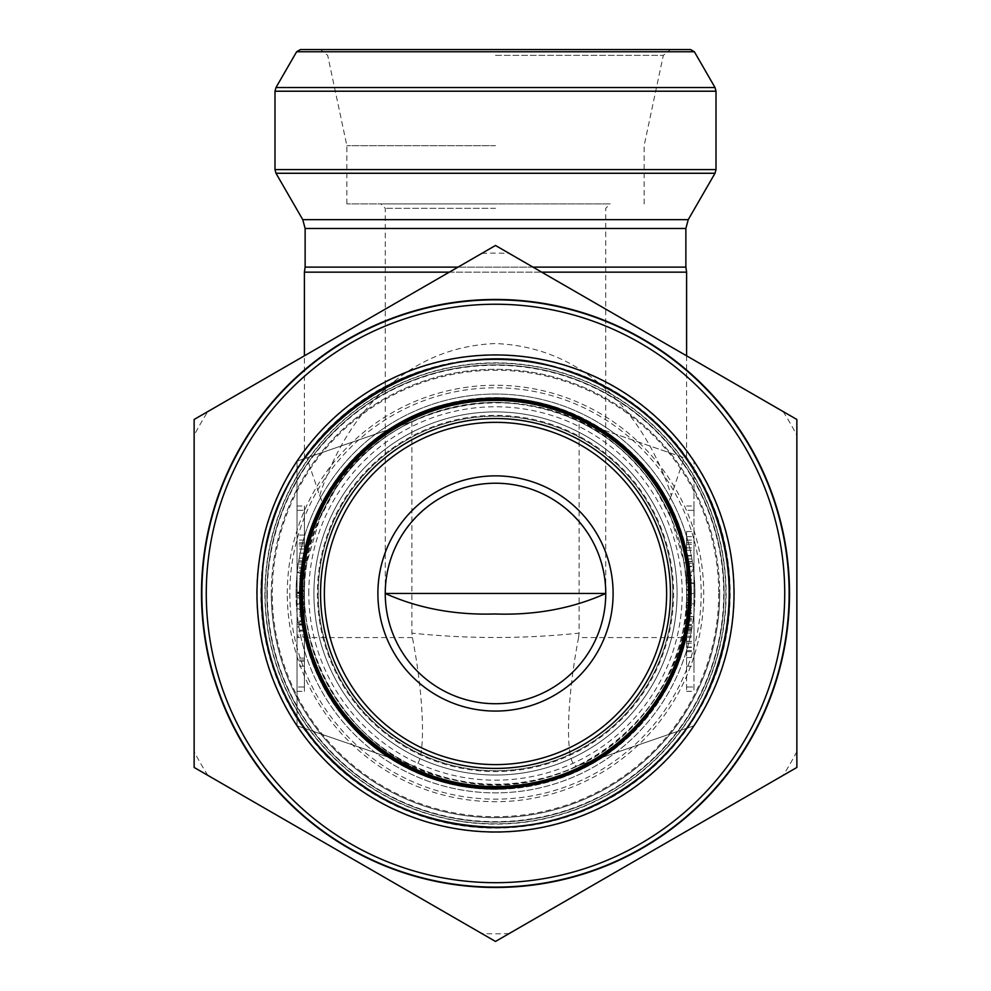 <?xml version="1.0" encoding="UTF-8"?>
<svg xmlns="http://www.w3.org/2000/svg" width="991" height="991" viewBox="0 0 991 991"><rect width="100%" height="100%" fill="white"/><g stroke="black" fill="none" stroke-linecap="round" stroke-linejoin="round"><path stroke-width="0.74" stroke-dasharray="4.96 3.72" d="M686.602 593.473A191.102 191.102 0 0 1 479.904 783.943A191.102 191.102 0 0 1 306.937 562.393A191.102 191.102 0 0 1 511.096 403.003A191.102 191.102 0 0 1 686.602 593.473L686.602 691.334L686.602 593.473C691.557 707.735 571.708 809.536 453.816 779.967C335.553 757.929 266.814 611.881 325.221 506.711C375.985 397.639 534.533 367.401 621.877 450.125C663.982 488.637 685.561 536.416 686.602 593.473L693.96 593.473L693.96 691.334L693.96 593.473M319.659 495.599C341.486 427.567 396.214 347.581 495.289 343.555C594.922 347.395 649.601 427.815 671.341 495.599L684.112 457.768L579.091 421.609L579.091 633.125C523.521 638.947 467.789 638.947 411.909 633.125L412.417 637.572C425.833 706.769 425.845 772.435 412.417 765.498L411.909 765.325C339.715 731.841 292.184 645.921 306.888 562.665L319.659 518.627C323.215 510.08 323.215 502.4 319.659 495.599L306.888 457.768L304.485 458.598M412.417 765.498L297.04 725.771L297.04 461.162L297.04 725.771L411.909 765.325C467.789 790.533 523.521 790.533 579.091 765.325C651.285 731.841 698.816 645.921 684.112 562.665L671.341 518.627C649.588 466.811 594.996 405.331 495.327 402.358C396.239 405.418 341.486 466.6 319.659 518.627L335.317 489.232M495.5 208.321L385.251 208.321L495.5 208.321M605.749 593.473A110.249 110.249 0 0 1 495.5 703.721A110.249 110.249 0 0 1 385.251 593.473C384.012 534.533 436.56 481.985 495.5 483.212C554.44 481.985 606.987 534.533 605.749 593.473L605.749 208.321L610.159 203.911L380.841 203.911L610.159 203.911M304.398 626.969L304.398 666.175L304.398 615.907L304.398 630.065L304.398 626.969L297.04 626.969L297.04 666.175L297.04 626.969M304.398 608.895L304.398 616.179L304.398 604.882L304.398 608.895L297.04 608.895L297.04 616.179L297.04 608.895M297.04 624.652L304.398 624.652L304.398 687.023L304.398 593.473L297.04 593.473L297.04 510.315L297.04 691.334L297.04 593.473M304.398 624.652L304.398 603.866L297.04 603.866M297.04 572.674L304.398 572.674L304.398 506.005L304.398 603.866M304.398 572.674L304.398 593.473M304.398 687.023L304.398 691.334L304.398 687.023L297.04 687.023L304.398 687.023M304.398 592.085L304.398 590.413L297.04 590.413L297.04 636.656L304.398 636.656L304.398 592.085L304.398 635.008L297.04 635.008L297.04 592.085L304.398 592.085M304.398 595.839L304.398 577.852L297.04 577.852L297.04 621.803L297.04 598.775L297.04 614.147L297.04 602.615L304.398 602.887L304.398 572.55L304.398 595.839L297.04 595.839L297.04 592.903L304.398 592.903L304.398 583.674L304.398 621.803L304.398 598.775L304.398 614.147L304.398 602.615L297.04 602.615L297.04 571.943L304.398 571.943L304.398 595.839M304.398 597.833L304.398 596.186L297.04 596.186L297.04 597.833L304.398 597.833M304.398 562.132L304.398 604.919L304.398 553.176L304.398 562.132L297.04 562.132L297.04 604.919L297.04 562.132M304.398 544.022L304.398 586.808L304.398 535.066L304.398 544.022L297.04 544.022L297.04 586.808L297.04 544.022M297.04 510.315L297.04 506.005L297.04 510.315L304.398 510.315L297.04 510.315M686.602 566.195L686.602 531.51L686.602 566.195L693.96 566.195L693.96 550.315L693.96 595.021L693.96 531.51L693.96 566.195M686.602 616.526L686.602 666.237L686.602 616.526L693.96 616.526L693.96 607.731L693.96 666.237L693.96 616.526M686.602 597.895L686.602 641.313L686.602 597.895L693.96 597.895L693.96 589.657L693.96 641.313L693.96 597.895M686.602 571.225L686.602 629.619L686.602 571.225L693.96 571.225L693.96 629.619L693.96 571.225M693.96 637.572L693.96 461.162L693.96 637.572L578.583 637.572C565.167 706.769 565.155 772.435 578.583 765.498L693.96 725.771L578.583 765.498M693.96 510.315L693.96 506.005L693.96 510.315L686.602 510.315L693.96 510.315M449.307 272.153L541.693 272.153M686.602 272.153L304.398 272.153M304.398 458.61L304.398 355.819M579.091 421.609L686.515 458.598M411.909 421.609L297.04 461.162L411.909 421.609L411.909 633.125M671.341 495.599C667.785 502.4 667.785 510.08 671.341 518.627L655.769 489.368M579.091 633.125L578.583 637.572M306.888 562.665L297.04 564.065M684.112 562.665L693.96 564.065M686.602 647.396L693.96 647.396M686.602 612.872L693.96 612.872M686.602 607.731L693.96 607.731M686.602 619.387L693.96 619.387M686.602 624.541L693.96 624.541M686.602 620.824L693.96 620.824M686.602 651.694L693.96 651.694M686.602 657.566L693.96 657.566M686.602 647.049L693.96 647.049M686.602 650.567L693.96 650.567M686.602 666.237L693.96 666.237M686.602 643.134L693.96 643.134M686.602 627.476L693.96 627.476M686.602 631.007L693.96 631.007M686.602 641.511L693.96 641.511M686.602 628.765L693.96 628.765M686.602 594.811L693.96 594.811M686.602 589.657L693.96 589.657M686.602 600.15L693.96 600.15M686.602 605.29L693.96 605.29M686.602 602.194L693.96 602.194M686.602 633.063L693.96 633.063M686.602 636.16L693.96 636.16M686.602 641.313L693.96 641.313M686.602 630.821L693.96 630.821M686.602 625.668L693.96 625.668M686.602 598.093L693.96 598.093M686.602 575.189L693.96 575.189M686.602 620.998L693.96 620.998M686.602 624.466L693.96 624.466M686.602 629.619L693.96 629.619M686.602 618.669L693.96 618.669M686.602 613.516L693.96 613.516M686.602 616.848L693.96 616.848M686.602 582.138L693.96 582.138M686.602 602.516L693.96 602.516M686.602 605.811L693.96 605.811M686.602 610.964L693.96 610.964M686.602 599.716L693.96 599.716M686.602 594.563L693.96 594.563M693.96 583.389L693.96 561.847L693.96 583.389L686.602 583.389L686.602 569.961L693.96 569.961M686.602 569.961L686.602 561.847L693.96 561.847M686.602 561.847L686.602 582.993L693.96 582.993M686.602 555.951L693.96 555.951M686.602 558.998L693.96 558.998M686.602 555.456L693.96 555.456M686.602 550.315L693.96 550.315M686.602 561.476L693.96 561.476M686.602 566.629L693.96 566.629M686.602 563.433L693.96 563.433M686.602 586.833L693.96 586.833M686.602 590.376L693.96 590.376M686.602 595.021L693.96 595.021M686.602 580.453L693.96 580.453M686.602 575.796L693.96 575.796M686.602 579.264L693.96 579.264M686.602 540.107L693.96 540.107M686.602 536.664L693.96 536.664M686.602 531.51L693.96 531.51M686.602 542.746L693.96 542.746M686.602 547.899L693.96 547.899M686.602 544.431L693.96 544.431M304.398 612.165L297.04 612.165M304.398 616.179L297.04 616.179M304.398 604.882L297.04 604.882M304.398 661.232L297.04 661.232M304.398 658.135L297.04 658.135M304.398 666.175L297.04 666.175M304.398 659.981L297.04 659.981M304.398 623.872L297.04 623.872M304.398 620.911L297.04 620.911M304.398 615.907L297.04 615.907M304.398 625.061L297.04 625.061M304.398 630.065L297.04 630.065M304.398 604.275L304.398 596.087L297.04 596.087L297.04 631.032L304.398 631.032L304.398 597.536L304.398 622.856L297.04 622.856L297.04 604.275L304.398 604.275M304.398 601.549L297.04 601.549M304.398 621.803L297.04 621.803M304.398 609.7L297.04 609.7M304.398 598.775L297.04 598.775M304.398 601.587L297.04 601.587M304.398 607.198L297.04 607.198M304.398 614.147L297.04 614.147M304.398 564.127L297.04 564.127M304.398 567.149L297.04 567.149M304.398 588.988L297.04 588.988M304.398 596.805L297.04 596.805M304.398 591.28L297.04 591.28M304.398 594.08L297.04 594.08M304.398 604.919L297.04 604.919M304.398 590.735L297.04 590.735M304.398 586.536L297.04 586.536M304.398 560.832L297.04 560.832M304.398 558.181L297.04 558.181M304.398 553.176L297.04 553.176M304.398 546.016L297.04 546.016M304.398 549.026L297.04 549.026M304.398 570.878L297.04 570.878M304.398 578.694L297.04 578.694M304.398 573.17L297.04 573.17M304.398 575.969L297.04 575.969M304.398 586.808L297.04 586.808M304.398 572.625L297.04 572.625M304.398 568.413L297.04 568.413M304.398 542.721L297.04 542.721M304.398 540.07L297.04 540.07M304.398 535.066L297.04 535.066M300.459 49.55L690.541 49.55M495.5 49.55L670.511 49.55L495.5 49.55M495.5 203.911L346.875 203.911L495.5 203.911M495.5 145.677L346.875 145.677L495.5 145.677M691.346 593.473A195.846 195.846 0 0 0 397.577 423.863A195.846 195.846 0 0 0 397.577 763.082A195.846 195.846 0 0 0 691.346 593.473A195.846 195.846 0 0 0 397.577 423.863A195.846 195.846 0 0 0 397.577 763.082A195.846 195.846 0 0 0 691.346 593.473M320.564 593.473A174.936 174.936 0 0 1 582.968 441.974A174.936 174.936 0 0 1 582.968 744.972A174.936 174.936 0 0 1 320.564 593.473A174.936 174.936 0 0 0 582.968 744.972A174.936 174.936 0 0 0 582.968 441.974A174.936 174.936 0 0 0 320.564 593.473A174.936 174.936 0 0 1 582.968 441.974A174.936 174.936 0 0 1 582.968 744.972A174.936 174.936 0 0 1 320.564 593.473A174.936 174.936 0 0 0 582.968 744.972A174.936 174.936 0 0 0 582.968 441.974A174.936 174.936 0 0 0 320.564 593.473M724.099 593.473A228.599 228.599 0 0 0 381.201 395.496A228.599 228.599 0 0 0 381.201 791.437A228.599 228.599 0 0 0 724.099 593.473A228.599 228.599 0 0 1 495.5 822.059A228.599 228.599 0 0 1 266.901 593.473A228.599 228.599 0 0 1 495.5 364.874A228.599 228.599 0 0 1 724.099 593.473A228.599 228.599 0 0 0 381.201 395.496A228.599 228.599 0 0 0 381.201 791.437A228.599 228.599 0 0 0 724.099 593.473A228.599 228.599 0 0 1 381.201 791.437A228.599 228.599 0 0 1 381.201 395.496A228.599 228.599 0 0 1 724.099 593.473A228.599 228.599 0 0 0 381.201 395.496A228.599 228.599 0 0 0 381.201 791.437A228.599 228.599 0 0 0 724.099 593.473A228.599 228.599 0 0 1 495.5 822.059A228.599 228.599 0 0 1 266.901 593.473A228.599 228.599 0 0 1 495.5 364.874A228.599 228.599 0 0 1 724.099 593.473A228.599 228.599 0 0 0 381.201 395.496A228.599 228.599 0 0 0 381.201 791.437A228.599 228.599 0 0 0 724.099 593.473A228.599 228.599 0 0 1 381.201 791.437A228.599 228.599 0 0 1 381.201 395.496A228.599 228.599 0 0 1 724.099 593.473M689.55 593.473A194.05 194.05 0 0 0 398.481 425.424A194.05 194.05 0 0 0 398.481 761.522A194.05 194.05 0 0 0 689.55 593.473A194.05 194.05 0 0 0 398.481 425.424A194.05 194.05 0 0 0 398.481 761.522A194.05 194.05 0 0 0 689.55 593.473M750.125 740.475A294.005 294.005 0 0 1 201.495 593.473A294.005 294.005 0 0 1 571.596 309.477A294.005 294.005 0 0 1 750.125 740.475M796.863 767.455L495.5 941.45L194.137 767.455L194.137 419.478L495.5 245.483L796.863 419.478L796.863 767.455L783.15 775.371L796.863 767.455L796.863 751.624L796.863 767.455M265.142 593.473A230.358 230.358 0 0 1 610.679 393.972A230.358 230.358 0 0 1 610.679 792.961A230.358 230.358 0 0 1 265.142 593.473A230.358 230.358 0 0 1 495.5 363.115A230.358 230.358 0 0 1 725.858 593.473A230.358 230.358 0 0 1 495.5 823.831A230.358 230.358 0 0 1 265.142 593.473A230.358 230.358 0 0 1 495.5 363.115A230.358 230.358 0 0 1 725.858 593.473A230.358 230.358 0 0 1 495.5 823.831A230.358 230.358 0 0 1 265.142 593.473M201.854 593.473A293.646 293.646 0 0 1 642.317 339.17A293.646 293.646 0 0 1 642.317 847.776A293.646 293.646 0 0 1 201.854 593.473M495.5 941.45L509.213 933.534L495.5 941.45L481.787 933.534L495.5 941.45M194.137 767.455L207.85 775.371L194.137 767.455L194.137 751.624L194.137 767.455M194.137 435.309L194.137 419.478L194.137 435.309A340.347 340.347 0 0 1 207.85 411.562L194.137 419.478L207.85 411.562M495.5 245.483L481.787 253.399L495.5 245.483L509.213 253.399L495.5 245.483M796.863 419.478L783.15 411.562L796.863 419.478L796.863 435.309L796.863 419.478M796.863 751.624A340.347 340.347 0 0 1 783.15 775.371M783.15 411.562A340.347 340.347 0 0 1 796.863 435.309M481.787 253.399A340.347 340.347 0 0 1 509.213 253.399M207.85 775.371A340.347 340.347 0 0 1 194.137 751.624M509.213 933.534A340.347 340.347 0 0 1 481.787 933.534M672.765 593.473A177.265 177.265 0 0 1 406.867 746.991A177.265 177.265 0 0 1 406.867 439.954A177.265 177.265 0 0 1 672.765 593.473A177.265 177.265 0 0 0 495.5 416.208A177.265 177.265 0 0 0 318.235 593.473A177.265 177.265 0 0 0 495.5 770.738A177.265 177.265 0 0 0 672.765 593.473A177.265 177.265 0 0 1 406.867 746.991A177.265 177.265 0 0 1 406.867 439.954A177.265 177.265 0 0 1 672.765 593.473A177.265 177.265 0 0 0 495.5 416.208A177.265 177.265 0 0 0 318.235 593.473A177.265 177.265 0 0 0 495.5 770.738A177.265 177.265 0 0 0 672.765 593.473M412.417 637.572L297.04 637.572M686.602 687.023L693.96 687.023L686.602 687.023M686.602 624.652L693.96 624.652M693.96 603.866L686.602 603.866M686.602 572.674L693.96 572.674M532.96 267.112L458.04 267.112M305.129 267.112L685.871 267.112M305.129 228.475L685.871 228.475M302.763 219.655L688.237 219.655M275.981 173.264L715.019 173.264M716.01 169.585L274.99 169.585M274.99 91.209L716.01 91.209M715.019 87.53L275.981 87.53M296.631 51.755L694.369 51.755M495.5 55.372L663.313 55.372L495.5 55.372M718.735 593.473A223.235 223.235 0 0 1 383.876 786.792A223.235 223.235 0 0 1 383.876 400.141A223.235 223.235 0 0 1 718.735 593.473M271.311 593.473A224.189 224.189 0 0 0 607.594 787.622A224.189 224.189 0 0 0 607.594 399.323A224.189 224.189 0 0 0 271.311 593.473M719.689 593.473A224.189 224.189 0 0 1 383.406 787.622A224.189 224.189 0 0 1 383.406 399.323A224.189 224.189 0 0 1 719.689 593.473M287.279 593.473A208.221 208.221 0 0 1 599.617 413.148A208.221 208.221 0 0 1 599.617 773.798A208.221 208.221 0 0 1 287.279 593.473M267.297 593.473A228.203 228.203 0 0 0 495.5 821.663A228.203 228.203 0 0 0 723.703 593.473A228.203 228.203 0 0 0 495.5 365.27A228.203 228.203 0 0 0 267.297 593.473M308.808 593.473A186.692 186.692 0 0 1 588.852 431.791A186.692 186.692 0 0 1 588.852 755.154A186.692 186.692 0 0 1 308.808 593.473M289.818 593.473A205.682 205.682 0 0 0 598.341 771.593A205.682 205.682 0 0 0 598.341 415.353A205.682 205.682 0 0 0 289.818 593.473M317.417 593.473A178.083 178.083 0 0 0 584.541 747.697A178.083 178.083 0 0 0 584.541 439.236A178.083 178.083 0 0 0 317.417 593.473M302.441 593.473A193.059 193.059 0 0 1 495.5 400.401A193.059 193.059 0 0 1 688.559 593.473A193.059 193.059 0 0 1 495.5 786.532A193.059 193.059 0 0 1 302.441 593.473M694.926 593.473A199.426 199.426 0 0 0 395.793 420.766A199.426 199.426 0 0 0 395.793 766.167A199.426 199.426 0 0 0 694.926 593.473M734.294 593.473A238.794 238.794 0 0 0 376.097 386.663A238.794 238.794 0 0 0 376.097 800.27A238.794 238.794 0 0 0 734.294 593.473M296.074 593.473A199.426 199.426 0 0 1 595.207 420.766A199.426 199.426 0 0 1 595.207 766.167A199.426 199.426 0 0 1 296.074 593.473M677.076 593.473A181.576 181.576 0 0 1 404.712 750.72A181.576 181.576 0 0 1 404.712 436.226A181.576 181.576 0 0 1 677.076 593.473A181.576 181.576 0 0 0 495.5 411.897A181.576 181.576 0 0 0 313.924 593.473A181.576 181.576 0 0 0 495.5 775.036A181.576 181.576 0 0 0 677.076 593.473M301.276 593.473A194.224 194.224 0 0 1 495.5 399.249A194.224 194.224 0 0 1 689.724 593.473A194.224 194.224 0 0 1 495.5 787.696A194.224 194.224 0 0 1 301.276 593.473M260.844 593.473A234.656 234.656 0 0 1 495.5 358.816A234.656 234.656 0 0 1 730.156 593.473A234.656 234.656 0 0 1 495.5 828.117A234.656 234.656 0 0 1 260.844 593.473M264.882 593.473A230.618 230.618 0 0 0 610.815 793.196A230.618 230.618 0 0 0 610.815 393.749A230.618 230.618 0 0 0 264.882 593.473M385.251 593.473L385.251 208.321L380.841 203.911M686.602 355.819L686.602 458.61M411.909 765.325L428.657 772.509M686.602 506.005L693.96 506.005M686.602 691.334L693.96 691.334M297.04 506.005L304.398 506.005M297.04 691.334L304.398 691.334M644.125 203.911L644.125 145.677L663.313 55.372L670.511 49.55M346.875 203.911L346.875 145.677L327.687 55.372L320.489 49.55M495.5 788.985C457.693 788.774 422.773 778.629 390.739 758.549C326.993 719.305 290.276 639.802 301.933 565.923C311.36 491.722 368.788 425.622 440.958 405.715C502.003 389.451 558.49 399.311 610.419 435.297C653.366 467.479 679.43 510.006 688.609 562.888C695.174 606.888 687.915 648.486 666.832 687.655C628.133 752.578 571.027 786.346 495.5 788.985M495.5 827.212C422.872 825.738 362.83 797.482 315.398 742.457C276.898 694.654 259.171 640.099 262.219 578.794C266.22 431.704 429.512 320.737 567.732 371.167C628.455 391.891 673.793 430.614 703.759 487.349C736.536 555.406 737.614 623.946 706.992 692.994C670.164 773.599 584.133 828.203 495.5 827.212"/><path stroke-width="1.49" d="M385.251 593.473L605.749 593.473C572.166 608.536 535.165 615.374 494.757 613.974C454.72 615.163 418.214 608.325 385.251 593.473A110.249 110.249 0 0 0 550.624 688.956A110.249 110.249 0 0 0 550.624 497.99A110.249 110.249 0 0 0 385.251 593.473M304.398 355.819L304.398 272.153L449.307 272.153M541.693 272.153L686.602 272.153L686.602 355.819M296.631 51.755L694.369 51.755L690.541 49.55L300.459 49.55L296.631 51.755L275.981 87.53L715.019 87.53L716.01 91.209L274.99 91.209L274.99 169.585L716.01 169.585L716.01 91.209M377.893 593.473A117.607 117.607 0 0 1 554.303 491.623A117.607 117.607 0 0 1 554.303 695.323A117.607 117.607 0 0 1 377.893 593.473M689.55 593.473A194.05 194.05 0 0 1 398.481 761.522A194.05 194.05 0 0 1 398.481 425.424A194.05 194.05 0 0 1 689.55 593.473A194.05 194.05 0 0 1 398.481 761.522A194.05 194.05 0 0 1 398.481 425.424A194.05 194.05 0 0 1 689.55 593.473M201.495 593.473A294.005 294.005 0 0 1 642.502 338.848A294.005 294.005 0 0 1 642.502 848.085A294.005 294.005 0 0 1 201.495 593.473M194.137 593.473L194.137 767.455L495.5 941.45L796.863 767.455L796.863 419.478L495.5 245.483L194.137 419.478L194.137 593.473M261.389 593.473A234.111 234.111 0 0 1 612.549 390.727A234.111 234.111 0 0 1 612.549 796.207A234.111 234.111 0 0 1 261.389 593.473A234.111 234.111 0 0 0 612.549 796.207A234.111 234.111 0 0 0 612.549 390.727A234.111 234.111 0 0 0 261.389 593.473A234.111 234.111 0 0 0 612.549 796.207A234.111 234.111 0 0 0 612.549 390.727A234.111 234.111 0 0 0 261.389 593.473M201.854 593.473A293.646 293.646 0 0 1 642.317 339.17A293.646 293.646 0 0 1 642.317 847.776A293.646 293.646 0 0 1 201.854 593.473A293.646 293.646 0 0 1 642.317 339.17A293.646 293.646 0 0 1 642.317 847.776A293.646 293.646 0 0 1 201.854 593.473M458.04 267.112L305.129 267.112L305.129 228.475L685.871 228.475L685.871 267.112L532.96 267.112M685.871 228.475L688.237 219.655L302.763 219.655L305.129 228.475M688.237 219.655L715.019 173.264L275.981 173.264L302.763 219.655M302.441 593.473A193.059 193.059 0 0 0 495.5 786.532A193.059 193.059 0 0 0 688.559 593.473A193.059 193.059 0 0 0 495.5 400.401A193.059 193.059 0 0 0 302.441 593.473M320.551 593.473A174.949 174.949 0 0 1 582.981 441.961A174.949 174.949 0 0 1 582.981 744.984A174.949 174.949 0 0 1 320.551 593.473M324.367 593.473A171.133 171.133 0 0 0 581.06 741.677A171.133 171.133 0 0 0 581.06 445.269A171.133 171.133 0 0 0 324.367 593.473M256.979 593.473A238.521 238.521 0 0 1 614.754 386.911A238.521 238.521 0 0 1 614.754 800.034A238.521 238.521 0 0 1 256.979 593.473M206.264 593.473A289.236 289.236 0 0 0 640.112 843.948A289.236 289.236 0 0 0 640.112 342.985A289.236 289.236 0 0 0 206.264 593.473M689.724 593.473A194.224 194.224 0 0 0 495.5 399.249A194.224 194.224 0 0 0 301.276 593.473A194.224 194.224 0 0 0 495.5 787.696A194.224 194.224 0 0 0 689.724 593.473M495.5 788.985C457.693 788.774 422.773 778.629 390.739 758.549C326.993 719.305 290.276 639.802 301.933 565.923C311.36 491.722 368.788 425.622 440.958 405.715C502.003 389.451 558.49 399.311 610.419 435.297C653.366 467.479 679.43 510.006 688.609 562.888C695.174 606.888 687.915 648.486 666.832 687.655C628.133 752.578 571.027 786.346 495.5 788.985M495.5 827.212C422.872 825.738 362.83 797.482 315.398 742.457C276.898 694.654 259.171 640.099 262.219 578.794C266.22 431.704 429.512 320.737 567.732 371.167C628.455 391.891 673.793 430.614 703.759 487.349C736.536 555.406 737.614 623.946 706.992 692.994C670.164 773.599 584.133 828.203 495.5 827.212M304.398 272.153L305.129 267.112M686.602 272.153L685.871 267.112M694.369 51.755L715.019 87.53M716.01 169.585L715.019 173.264M274.99 169.585L275.981 173.264M275.981 87.53L274.99 91.209"/></g></svg>

